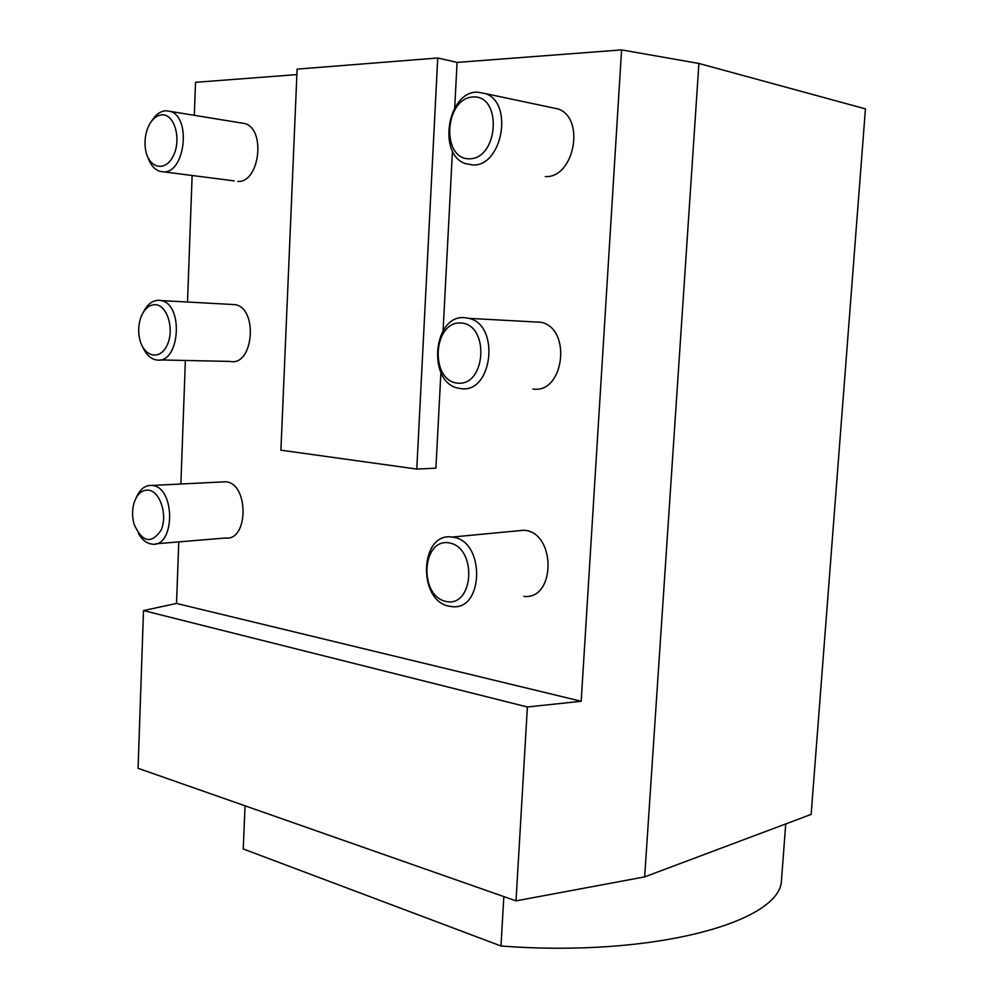 <?xml version="1.0" encoding="UTF-8"?>
<svg xmlns="http://www.w3.org/2000/svg" width="998" height="998" viewBox="0 0 998 998"><rect width="100%" height="100%" fill="white"/><g stroke="black" fill="none" stroke-linecap="round" stroke-linejoin="round"><path stroke-width="1.5" d="M781.995 873.4L781.334 882.182C777.217 922.838 651.37 957.544 500.984 945.992L243.25 848.961L243.687 838.52M698.912 63.46L865.441 108.882L811.149 814.393L644.646 876.893L698.912 63.46L621.579 49.9L581.185 701.27L527.393 706.983L516.016 900.87L644.646 876.893M243.25 848.961L245.034 805.81M500.984 945.992L503.84 896.603M516.016 900.87L138.073 768.298L143.512 610.564L176.521 603.453L178.767 541.889M138.46 533.506C141.741 539.282 145.77 542.737 150.511 543.885L151.97 544.11C174.887 547.877 175.785 488.147 152.769 485.539L152.12 485.44C145.197 484.966 139.857 489.132 136.115 497.94M221.606 481.972L225.635 481.772C249.101 483.057 248.702 541.552 225.323 538.022L155.95 543.785M148.927 490.218C160.553 491.952 167.801 515.916 160.977 530.425C151.06 544.359 142.078 542.251 134.019 524.087C132.073 516.814 132.085 509.741 134.056 502.88C137.213 493.723 142.165 489.507 148.927 490.218M472.827 164.969C501.907 166.741 513.795 103.792 485.914 93.712L477.044 92.09C447.254 92.028 437.486 154.915 465.579 163.684L472.827 164.969M550.659 107.385L558.331 109.007C585.751 118.787 573.925 178.405 545.282 176.571M473.077 96.943C502.381 95.134 498.563 158.794 469.509 158.807C440.979 159.568 444.372 98.228 473.077 96.943M142.914 347.429C146.095 354.452 150.386 358.581 155.8 359.841L156.898 360.004C179.715 364.108 184.106 304.353 161.115 300.573L159.193 300.286C152.831 300.161 147.629 304.003 143.6 311.825M231.037 304.415L235.179 304.639C258.183 308.307 253.629 365.505 230.788 361.563M155.326 304.689C167.589 305.076 174.787 330.251 166.916 345.62C159.443 361.388 142.776 356.373 139.433 337.848C138.036 330.213 138.672 322.99 141.329 316.191C144.735 308.457 149.401 304.627 155.326 304.689M460.876 388.584C492.326 393.936 500.497 325.011 468.935 318.362L464.981 317.701C432.882 314.083 426.882 382.933 458.593 388.21L460.876 388.584M532.845 321.83L541.091 322.279C572.178 328.654 563.982 394.085 532.982 389.008M461.039 322.978C489.756 324.575 486.051 386.451 457.571 383.132C429.602 380.612 432.907 320.932 461.039 322.978M449.25 606.21L452.119 606.622C483.955 610.788 485.203 541.103 453.242 537.261L452.019 537.074C419.834 531.847 417.226 600.896 449.25 606.21M515.991 530.998L523.9 530.237C556.16 531.946 556.023 600.197 523.838 596.405M449.337 542.924C477.493 547.74 473.875 607.907 445.956 601.445C418.524 595.818 421.742 537.722 449.337 542.924M147.953 157.484C150.548 164.907 154.503 169.535 159.805 171.357L163.423 171.881C185.042 173.427 191.554 117.065 170.234 111.389L165.78 110.753C160.379 111.19 155.713 114.57 151.771 120.908M240.817 122.904L244.834 123.565C266.167 129.129 259.492 183.008 237.848 181.411M161.876 114.857C174.65 113.747 181.823 139.745 173.153 156.187C164.895 173.053 147.692 167.826 145.346 148.29C144.323 139.595 145.683 131.661 149.413 124.476C152.831 118.475 156.985 115.269 161.876 114.857M527.393 706.983L143.512 610.564M437.735 57.996L416.777 469.072L280.912 450.173L297.117 69.124L437.735 57.996L457.084 62.412L621.579 49.9M457.084 62.412L454.701 107.984M452.468 150.935L443.087 330.712M440.904 372.516L435.914 468.162L416.777 469.072M194.311 115.319L195.521 82.31L296.893 74.6M180.875 484.005L185.379 360.465M187.512 302.02L192.127 175.498M176.521 603.453L581.185 701.27M781.334 882.182L785.725 823.936M225.635 481.772L152.12 485.44M558.331 109.007L485.914 93.712M235.179 304.639L161.115 300.573M229.69 361.401L159.917 359.929M541.091 322.279L468.935 318.362M523.9 530.237L452.019 537.074M244.834 123.565L170.234 111.389M234.218 180.888L163.822 171.868"/></g></svg>
